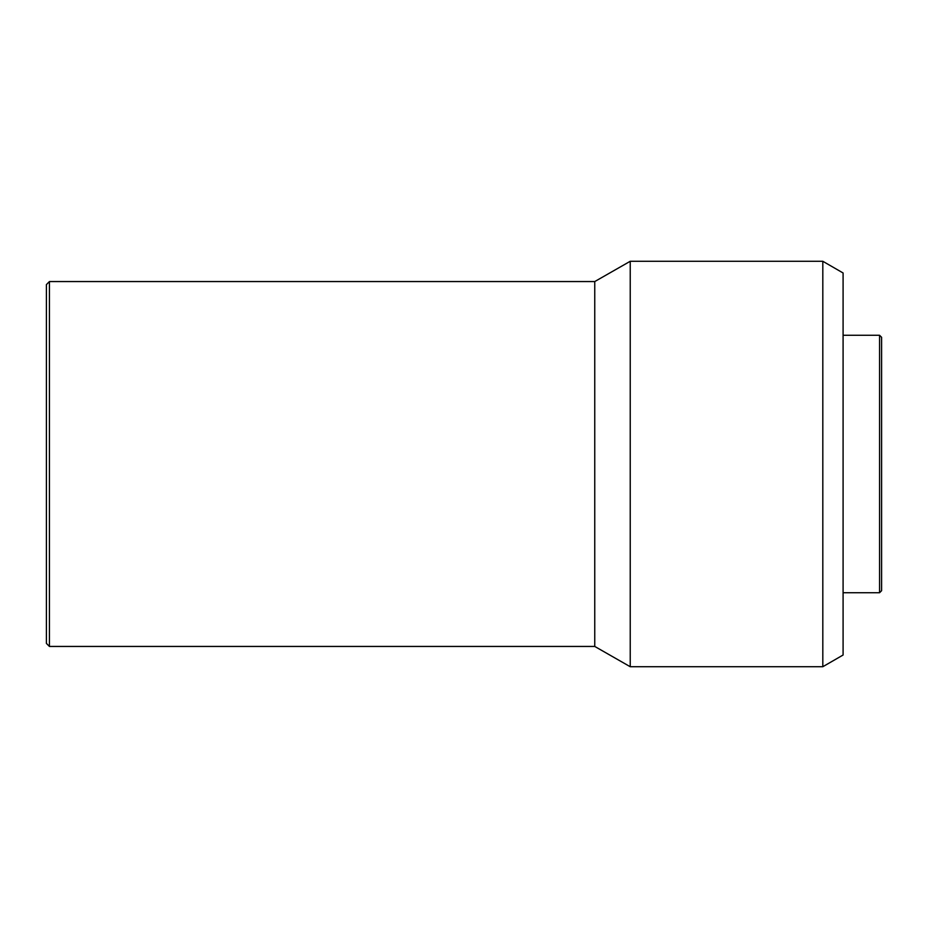 <?xml version="1.0" encoding="UTF-8"?>
<svg xmlns="http://www.w3.org/2000/svg" width="928" height="928" viewBox="0 0 928 928"><rect width="100%" height="100%" fill="white"/><g stroke="black" fill="none" stroke-linecap="round" stroke-linejoin="round"><path stroke-width="1.39" d="M879.57 335.275L879.57 592.725L881.6 590.695L881.6 337.305L879.57 335.275L843.088 335.275M822.811 261.278L822.811 666.722L843.088 655.017L843.088 272.983L822.811 261.278L630.228 261.278L630.228 666.722L594.755 646.445L594.755 281.555L630.228 261.278M49.439 281.555L46.4 284.594L46.4 643.406L49.439 646.445L49.439 281.555L594.755 281.555M594.755 646.445L49.439 646.445M822.811 666.722L630.228 666.722M879.57 592.725L843.088 592.725"/></g></svg>
